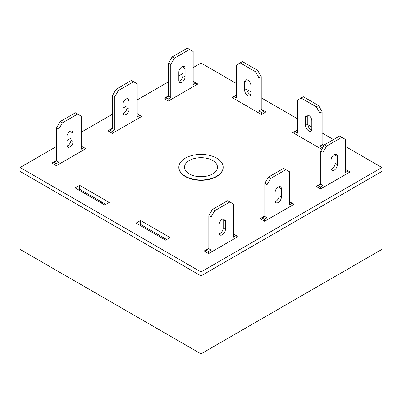 <?xml version="1.0" encoding="UTF-8"?>
<svg xmlns="http://www.w3.org/2000/svg" width="402" height="402" viewBox="0 0 402 402"><rect width="100%" height="100%" fill="white"/><g stroke="black" fill="none" stroke-linecap="round" stroke-linejoin="round"><path stroke-width="0.6" d="M189.357 173.92A16.462 9.507 0 0 0 207.367 175.965A16.462 9.507 0 0 0 217.462 167.116A16.462 9.507 0 0 0 212.643 160.478A16.462 9.507 0 0 0 194.764 158.403A16.462 9.507 0 0 0 184.538 167.116A16.462 9.507 0 0 0 189.357 173.92M185.327 176.247A22.165 12.794 0 0 0 209.482 179.021A22.165 12.794 0 0 0 223.165 167.197A22.165 12.794 0 0 0 216.673 158.152A22.165 12.794 0 0 0 192.518 155.378A22.165 12.794 0 0 0 178.835 167.197A22.165 12.794 0 0 0 185.327 176.247M101.952 202.151L100.877 202.769M56.592 146.439L20.1 167.508L20.1 249.411L201 353.85L381.9 249.411L381.9 171.438L201 275.878L381.9 171.438L381.9 167.508L345.408 146.439M201 353.85L201 275.878L20.1 171.438L201 275.878L201 271.948L381.9 167.508M178.835 167.197L178.835 167.508A22.165 12.794 0 0 0 192.518 179.332A22.165 12.794 0 0 0 216.673 176.558A22.165 12.794 0 0 0 223.165 167.508L223.165 167.197M136.072 223.09L165.624 240.155L170.101 237.567L140.549 220.507L136.072 223.09M236.597 94.993L231.899 97.45L261.451 114.51L265.928 111.927L261.225 109.213M56.592 160.398L51.893 163.112L56.37 165.699L85.922 148.634L81.219 146.182M168.538 95.771L163.835 98.485L168.312 101.068L197.864 84.008L193.166 81.551M208.834 248.295L204.136 251.009L208.613 253.597L238.165 236.532L233.461 234.08M333.494 139.564L322.123 132.997M311.821 127.052L307.832 124.746M297.495 118.776L261.225 97.837M250.928 91.892L246.934 89.586M236.597 83.621L201 63.069L193.166 67.591M182.865 73.536L178.835 75.862M168.538 81.812L137.193 99.907M126.891 105.852L122.861 108.178M112.565 114.123L81.219 132.223M70.923 138.167L66.893 140.494M20.1 167.508L201 271.948M264.807 215.98L260.104 218.693L264.581 221.281L294.138 204.216L289.435 201.764M112.565 128.082L107.862 130.801L112.339 133.384L141.896 116.324L137.193 113.866M79.651 185.347L75.174 187.93L104.731 204.995L109.208 202.407L79.651 185.347L79.651 189.277L78.581 189.895M320.781 183.664L316.078 186.382L320.555 188.965L350.107 171.905L345.408 169.448M297.495 130.153L292.792 132.61L321.766 149.333M324.002 145.459L322.123 144.373M166.699 239.532L140.549 224.437L139.474 225.055M105.801 204.372L79.651 189.277M233.688 233.949L233.688 234.411M289.661 201.633L289.661 202.1M193.387 81.42L193.387 81.887M137.419 113.736L137.419 114.203M81.445 146.052L81.445 146.519M236.376 94.867L236.376 95.329M345.63 169.317L345.63 169.785M140.549 220.507L140.549 224.437M297.269 130.022L297.269 130.489M318.093 187.543L318.093 185.684L320.781 184.131L320.781 151.041L324.364 144.836L339.584 136.047L345.408 139.409L345.408 172.498L348.092 170.945L348.092 173.066M345.408 169.91L345.856 169.654L348.092 170.945M335.007 154.318A4.432 2.558 -60 0 1 335.107 155.177L335.107 163.448A4.432 2.558 -60 0 1 331.178 169.217M320.334 188.834L320.334 186.975L323.017 185.422L323.017 152.333L326.6 146.127L341.826 137.338M337.348 164.745A4.432 2.558 -60 0 1 335.414 169.202A4.432 2.558 -60 0 1 331.997 170.393A4.432 2.558 -60 0 1 331.077 168.363L331.077 160.086A4.432 2.558 -60 0 1 333.012 155.629A4.432 2.558 -60 0 1 336.429 154.438A4.432 2.558 -60 0 1 337.348 156.468L337.348 164.745L335.107 163.448M318.093 185.684L320.334 186.975M320.781 184.131L323.017 185.422M320.781 151.041L323.017 152.333M324.364 144.836L326.6 146.127M262.119 219.859L262.119 218L264.807 216.447L264.807 183.357L268.39 177.151L283.616 168.363L289.435 171.724L289.435 204.814L292.123 203.261L292.123 205.382M289.435 202.226L289.882 201.97L292.123 203.261M279.033 186.634A4.432 2.558 -60 0 1 279.139 187.493L279.139 195.764A4.432 2.558 -60 0 1 275.209 201.533M264.36 221.15L264.36 219.291L267.049 217.738L267.049 184.649L270.626 178.443L285.852 169.654M281.375 197.055A4.432 2.558 -60 0 1 279.44 201.518A4.432 2.558 -60 0 1 276.023 202.703A4.432 2.558 -60 0 1 275.109 200.678L275.109 192.402A4.432 2.558 -60 0 1 277.043 187.945A4.432 2.558 -60 0 1 280.455 186.754A4.432 2.558 -60 0 1 281.375 188.784L281.375 197.055L279.139 195.764M262.119 218L264.36 219.291M264.807 216.447L267.049 217.738M264.807 183.357L267.049 184.649M268.39 177.151L270.626 178.443M53.908 164.277L53.908 162.418L56.592 160.865L56.592 127.776L60.174 121.57L75.4 112.781L81.219 116.143L81.219 149.232L83.907 147.68L83.907 149.8M81.219 146.645L81.666 146.388L83.907 147.68M70.822 131.052A4.432 2.558 -60 0 1 70.923 131.911L70.923 140.182A4.432 2.558 -60 0 1 66.993 145.951M85.696 192.764L85.696 194.005M56.144 165.569L56.144 163.709L58.833 162.157L58.833 129.067L62.416 122.861L77.636 114.073M73.159 141.474A4.432 2.558 -60 0 1 71.224 145.936A4.432 2.558 -60 0 1 67.812 147.122A4.432 2.558 -60 0 1 66.893 145.097L66.893 136.821A4.432 2.558 -60 0 1 68.827 132.364A4.432 2.558 -60 0 1 72.244 131.173A4.432 2.558 -60 0 1 73.159 133.203L73.159 141.474L70.923 140.182M53.908 162.418L56.144 163.709M56.592 160.865L58.833 162.157M56.592 127.776L58.833 129.067M60.174 121.57L62.416 122.861M109.877 131.962L109.877 130.102L112.565 128.55L112.565 95.46L116.148 89.254L131.374 80.465L137.193 83.827L137.193 116.917L139.881 115.364L139.881 117.484M137.193 114.329L137.64 114.073L139.881 115.364M126.791 98.736A4.432 2.558 -60 0 1 126.891 99.595L126.891 107.867A4.432 2.558 -60 0 1 122.967 113.635M112.118 133.253L112.118 131.394L114.806 129.841L114.806 96.751L118.384 90.545L133.61 81.757M129.132 109.163A4.432 2.558 -60 0 1 127.198 113.62A4.432 2.558 -60 0 1 123.781 114.811A4.432 2.558 -60 0 1 122.861 112.781L122.861 104.505A4.432 2.558 -60 0 1 124.801 100.048A4.432 2.558 -60 0 1 128.213 98.857A4.432 2.558 -60 0 1 129.132 100.887L129.132 109.163L126.891 107.867M109.877 130.102L112.118 131.394M112.565 128.55L114.806 129.841M112.565 95.46L114.806 96.751M116.148 89.254L118.384 90.545M165.85 99.646L165.85 97.786L168.538 96.234L168.538 63.144L172.116 56.938L187.342 48.15L193.166 51.511L193.166 84.601L195.849 83.048L195.849 85.169M193.166 82.018L193.613 81.757L195.849 83.048M182.764 66.425A4.432 2.558 -60 0 1 182.865 67.28L182.865 75.551A4.432 2.558 -60 0 1 178.935 81.325M168.086 100.942L168.086 99.078L170.775 97.525L170.775 64.436L174.357 58.23L189.583 49.441M185.106 76.847A4.432 2.558 -60 0 1 183.171 81.304A4.432 2.558 -60 0 1 179.754 82.495A4.432 2.558 -60 0 1 178.835 80.465L178.835 72.194A4.432 2.558 -60 0 1 180.769 67.732A4.432 2.558 -60 0 1 184.186 66.546A4.432 2.558 -60 0 1 185.106 68.571L185.106 76.847L182.865 75.551M165.85 97.786L168.086 99.078M168.538 96.234L170.775 97.525M168.538 63.144L170.775 64.436M172.116 56.938L174.357 58.23M261.672 114.384L261.672 112.52L258.988 110.972L258.988 77.877L255.406 71.677L240.18 62.888L236.597 64.953L236.597 98.043L233.914 96.495L233.914 98.616M250.928 93.907L250.928 85.636A4.432 2.558 -120 0 0 248.994 81.174A4.432 2.558 -120 0 0 245.577 79.988A4.432 2.558 -120 0 0 244.657 82.018L244.657 90.289A4.432 2.558 -120 0 0 246.592 94.751A4.432 2.558 -120 0 0 250.009 95.937A4.432 2.558 -120 0 0 250.928 93.907M236.597 95.46L236.15 95.199L233.914 96.495M263.913 113.093L263.913 111.228L261.225 109.676L261.225 76.586L257.642 70.38L242.421 61.591L240.18 62.888M246.999 79.867A4.432 2.558 -120 0 0 246.898 80.722L246.898 88.998A4.432 2.558 -120 0 0 250.823 94.766M261.672 112.52L263.913 111.228M258.988 110.972L261.225 109.676M258.988 77.877L261.225 76.586M255.406 71.677L257.642 70.38M206.151 252.175L206.151 250.31L208.834 248.763L208.834 215.668L212.417 209.467L227.643 200.678L233.461 204.035L233.461 237.13L236.15 235.577L236.15 237.698M233.461 234.542L233.914 234.286L236.15 235.577M223.065 218.949A4.432 2.558 -60 0 1 223.165 219.809L223.165 228.08A4.432 2.558 -60 0 1 219.236 233.848M208.387 253.466L208.387 251.607L211.075 250.054L211.075 216.964L214.658 210.759L229.884 201.97M225.401 229.371A4.432 2.558 -60 0 1 223.467 233.833A4.432 2.558 -60 0 1 220.055 235.019A4.432 2.558 -60 0 1 219.135 232.989L219.135 224.718A4.432 2.558 -60 0 1 221.07 220.256A4.432 2.558 -60 0 1 224.487 219.07A4.432 2.558 -60 0 1 225.401 221.1L225.401 229.371L223.165 228.08M206.151 250.31L208.387 251.607M208.834 248.763L211.075 250.054M208.834 215.668L211.075 216.964M212.417 209.467L214.658 210.759M294.807 133.771L294.807 131.65L297.048 130.359L297.495 130.62M294.807 131.65L297.495 133.203L297.495 100.113L303.314 96.751L318.54 105.54L322.123 111.746L322.123 144.836L323.801 145.805M311.721 129.926A4.432 2.558 60 0 1 307.791 124.153L307.791 115.882A4.432 2.558 60 0 1 307.897 115.022M301.078 98.043L316.304 106.831L319.881 113.037L319.881 146.127L322.57 147.936M311.821 129.067A4.432 2.558 60 0 1 310.907 131.097A4.432 2.558 60 0 1 307.49 129.906A4.432 2.558 60 0 1 305.555 125.449L305.555 117.173A4.432 2.558 60 0 1 306.475 115.148A4.432 2.558 60 0 1 309.887 116.334A4.432 2.558 60 0 1 311.821 120.796L311.821 129.067M318.54 105.54L316.304 106.831M322.123 111.746L319.881 113.037M322.123 144.836L319.881 146.127M335.107 155.177L337.348 156.468M279.139 187.493L281.375 188.784M70.923 131.911L73.159 133.203M126.891 99.595L129.132 100.887M182.865 67.28L185.106 68.571M244.657 90.289L246.898 88.998M244.657 82.018L246.898 80.722M223.165 219.809L225.401 221.1M307.791 124.153L305.555 125.449M307.791 115.882L305.555 117.173"/></g></svg>
